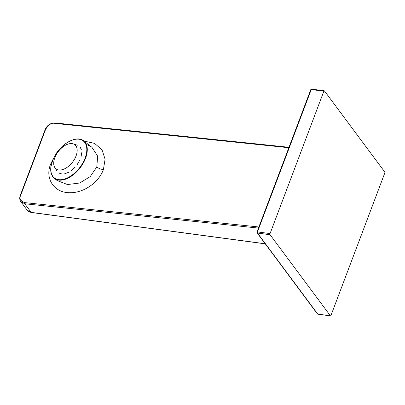 <?xml version="1.0" encoding="UTF-8"?>
<svg xmlns="http://www.w3.org/2000/svg" width="405" height="405" viewBox="0 0 405 405"><rect width="100%" height="100%" fill="white"/><g stroke="black" fill="none" stroke-linecap="round" stroke-linejoin="round"><path stroke-width="0.61" d="M270.059 233.589A0.85 0.405 97.6 0 0 270.094 234.743L330.369 315.784A0.85 0.405 97.6 0 0 330.531 315.89A0.85 0.405 97.6 0 0 330.956 315.465L384.75 173.102A0.85 0.405 97.6 0 0 384.715 171.948L324.44 90.907A0.85 0.405 97.6 0 0 324.278 90.801A0.85 0.405 97.6 0 0 323.853 91.226L270.059 233.589L257.459 231.898L311.253 89.535A0.85 0.405 -82.4 0 1 311.678 89.11L310.767 89.652A0.85 0.329 20.7 0 1 311.253 89.535L323.853 91.226M257.028 232.217A0.85 0.673 -36.6 0 0 257.494 233.052A0.85 0.405 -82.4 0 1 257.459 231.898A0.85 0.329 -159.3 0 0 256.973 232.014L310.767 89.652M330.531 315.89L317.93 314.199A0.85 0.405 -82.4 0 1 317.763 314.093A0.85 0.673 143.4 0 1 317.358 313.865L257.089 232.824L256.973 232.014M258.461 228.086L24.781 203.776L20.706 201.472M45.649 129.291A0.85 0.329 20.7 0 0 45.208 129.418L20.25 195.463C19.405 197.807 19.597 199.868 20.832 201.649L27.125 210.109A8.5 6.723 -36.6 0 0 31.175 212.372L24.781 203.776A0.85 0.44 -84.1 0 1 24.705 202.621C20.422 200.971 19.086 198.541 20.69 195.337L45.649 129.291C48.625 124.608 51.627 122.634 54.655 123.368L288.826 147.729M91.92 147.283L83.698 140.854A23.809 13.816 -52 0 1 79.917 168.115A23.809 13.816 -52 0 1 54.371 178.362L57.171 180.554L67.508 184.553L79.618 183.03L90.168 176.656L96.795 167.007L97.661 156.153L91.92 147.283L86.3 144.302M83.946 141.046L94.588 143.39L102.055 149.885L105.082 159.185L103.402 169.624C98.785 182.377 83.855 192.977 69.959 192.709C53.86 192.993 44.717 178.175 50.635 164.131L53.318 158.709M51.065 166.202A23.465 13.618 -52 0 0 71.953 175.198A23.465 13.618 -52 0 0 84.463 142.099A23.465 13.618 -52 0 0 55.186 155.302L52.518 160.8L51.025 166.47M76.069 155.91A15.304 8.88 -52 0 0 73.204 143.871A15.304 8.88 -52 0 0 54.822 157.692A15.304 8.88 128 0 0 54.766 167.452A15.304 8.88 128 0 0 65.382 168.414A15.304 8.88 128 0 0 76.069 155.91M80.17 147.142L81.491 150.042M81.734 152.7L81.046 156.867M79.836 160.061L77.32 164.379M74.986 167.255L71.315 170.571M68.486 172.358L64.643 173.78M62.071 173.993L59.089 173.143M330.369 315.784L317.763 314.093L257.494 233.052L270.094 234.743M27.125 210.109L31.337 212.483A0.85 0.405 97.6 0 1 31.175 212.372L265.224 243.764M258.876 226.982L24.705 202.621M20.25 195.463A0.85 0.329 20.7 0 1 20.69 195.337M55.282 123.054A0.85 0.44 95.9 0 0 55.095 122.943L55.095 122.943A0.85 0.44 95.9 0 0 54.655 123.368M103.402 169.624A5.954 2.293 20.7 0 1 96.795 167.007M50.635 164.131A5.954 2.293 -159.3 0 0 51.379 164.177M317.93 314.199L317.358 313.865M324.278 90.801L311.678 89.11M265.295 243.861L31.337 212.483M45.208 129.418C47.269 125.064 50.564 122.907 55.095 122.943L288.993 147.278M54.371 178.362C51.298 175.81 50.159 171.796 50.949 166.323L52.417 160.851L55.11 155.297C62.167 142.808 77.127 135.123 83.698 140.854M73.204 143.871L77.355 145.203M57.064 171.158L54.766 167.452"/></g></svg>
